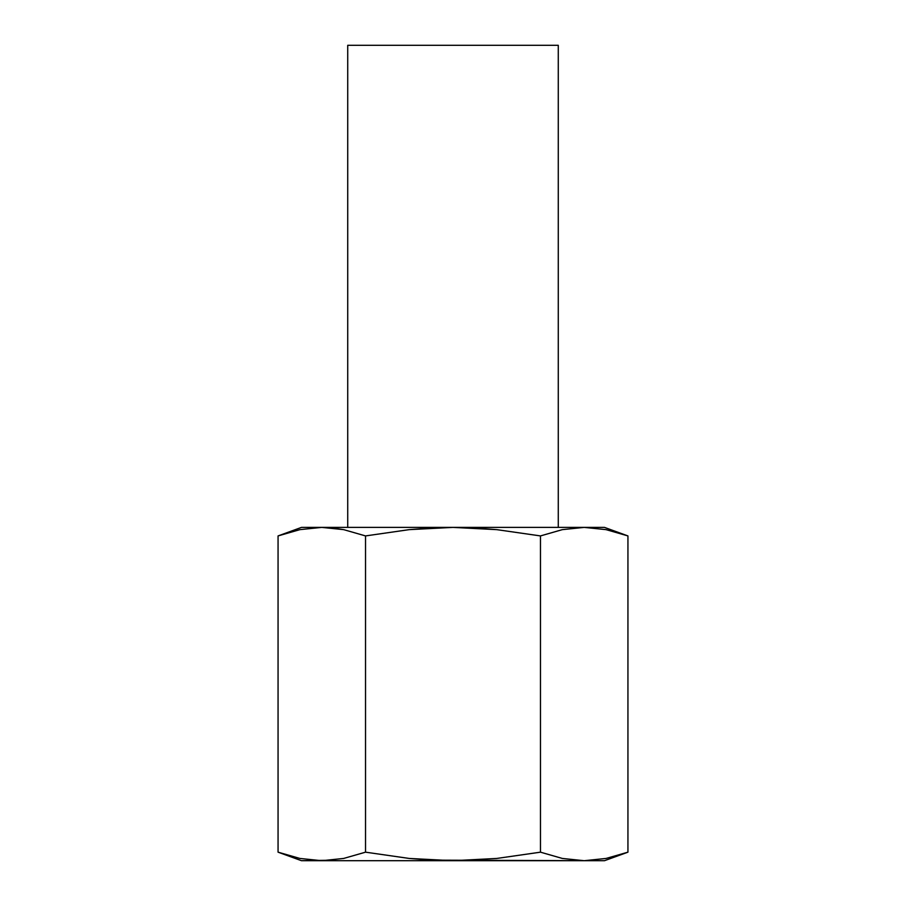 <?xml version="1.0" encoding="UTF-8"?>
<svg xmlns="http://www.w3.org/2000/svg" width="906" height="906" viewBox="0 0 906 906"><rect width="100%" height="100%" fill="white"/><g stroke="black" fill="none" stroke-linecap="round" stroke-linejoin="round"><path stroke-width="1.36" d="M574.2 860.213L584.211 860.7L562.343 858.446L540.474 852.172L496.782 858.446L453 860.7L584.211 860.7L606.08 858.446L584.211 860.7L604.506 860.7L584.211 860.7L606.08 858.446L627.937 852.172L606.08 858.446L584.211 860.7L431.143 860.134L409.252 858.446L365.526 852.172L343.657 858.446L321.789 860.7L299.92 858.446L278.063 852.172L301.494 860.7L278.063 852.172L278.063 535.922L299.92 529.636L321.789 527.394L301.494 527.394L278.063 535.922L278.063 852.172L299.92 858.446L321.789 860.7L453 860.7L496.782 858.446L540.474 852.172L562.343 858.446L584.211 860.7M431.052 527.971L409.252 529.636L453 527.394L474.903 527.96L496.782 529.648L540.474 535.922L562.343 529.636L584.211 527.394L606.08 529.636L627.937 535.922L604.506 527.394L627.937 535.922L606.08 529.636L584.211 527.394L321.789 527.394L299.92 529.636L321.789 527.394L332.729 527.96L343.657 529.636L365.526 535.922L409.252 529.636L365.526 535.922L409.252 529.636L453 527.394L301.494 527.394M558.277 527.394L558.277 45.3L347.723 45.3L347.723 527.394L347.723 45.3L558.277 45.3L558.277 527.394M331.8 860.213L301.494 860.7L453 860.7L409.252 858.446L365.526 852.172L365.526 535.922L343.657 529.636L321.789 527.394L343.657 529.636M606.08 529.636L584.211 527.394L604.506 527.394L453 527.394L496.782 529.648L540.474 535.922L540.474 852.172L540.474 535.922L562.343 529.636L584.211 527.394L562.343 529.636M627.937 852.172L627.937 535.922L627.937 852.172L604.506 860.7M365.526 535.922L365.526 852.172L343.657 858.446L321.789 860.7L299.92 858.446M321.789 527.394L299.92 529.636L278.063 535.922"/></g></svg>
